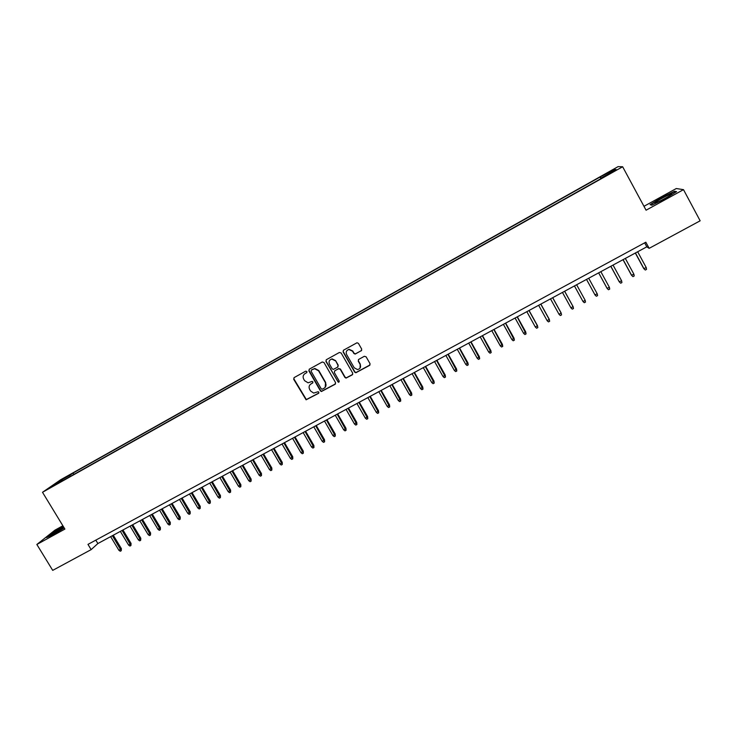 <?xml version="1.0" encoding="UTF-8"?>
<svg xmlns="http://www.w3.org/2000/svg" width="737" height="737" viewBox="0 0 737 737"><rect width="100%" height="100%" fill="white"/><g stroke="black" fill="none" stroke-linecap="round" stroke-linejoin="round"><path stroke-width="1.11" d="M306.905 371.531L305.689 371.172L294.146 377.584L293.704 379.288L306.104 399.813L318.513 393.365L318.826 392.167L318.144 391.716L313.667 393.079L310.59 391.006L309.623 389.348C308.591 387.082 309.07 385.258 311.06 383.885L312.562 383.056L312.875 381.858L312.11 381.397L308.075 382.816L304.63 380.707L303.662 379.039C302.631 376.773 303.11 374.949 305.09 373.558L306.592 372.729L306.905 371.531M608.541 172.182L612.687 170.146L608.541 172.182M361.222 350.83L361.692 349.089L358.44 343.396L357.012 342.76L343.543 350.176L343.083 351.908L354.654 372.093L355.842 372.756L369.55 365.405L370.029 363.663L366.105 356.809L364.345 356.293L358.707 359.398L358.237 361.13L360.181 364.529C361.139 367.229 360.236 368.905 357.482 369.569L354.23 367.8L346.611 354.506C345.662 352.056 346.408 350.379 348.85 349.495L352.562 351.217L353.834 353.438L355.179 354.082L361.655 350.434M62.885 525.785L55.008 530.115L36.85 544.468L64.893 529.083L42.506 492.288L622.645 166.755L646.063 210.202L683.503 189.658L700.15 220.805L649.15 248.341L645.833 242.206L87.97 544.385L91.148 549.618L97.874 543.538L646.81 246.821L649.15 248.341M36.85 544.468L52.705 570.374L91.148 549.618M323.985 362.503L322.244 361.996L309.319 369.163L308.867 370.877L320.411 390.868L321.406 391.513L335.077 384.29L335.538 382.577L323.985 362.503M326.362 359.702L339.388 352.479L341.139 352.986L352.71 373.162L352.24 374.884L346.049 378.099L344.907 377.436L340.227 369.283L338.476 368.776L334.782 370.812L334.322 372.535L339.195 381.001L338.421 382.319L325.911 361.434L326.362 359.702M63.041 478.958L69.785 474.95L63.041 478.958M42.506 492.288L60.627 479.778L618.113 166.626L622.645 166.755M600.941 178.64L600.075 177.027L73.092 473.016L69.84 475.273L69.987 476.609M600.075 177.027L614.418 169.464L616.187 169.565L602.258 177.377L602.977 177.497L59.181 482.671L62.599 480.303L51.876 486.319L59.264 481.206L69.84 475.273M683.503 189.658L676.29 188.534L643.963 206.314M95.81 540.138L97.874 543.538M644.654 242.851L646.81 246.821M73.93 474.398L73.092 473.016M601.484 178.336L600.747 177.138M60.001 481.758L59.264 481.206M614.418 169.464L614.096 170.735M63.281 526.439L51.995 533.256L46.56 537.559L53.119 534.638L64.193 527.932M674.475 191.261L661.292 197.756L650.071 204.665L651.84 205.218L665.17 198.677L676.584 191.629L674.475 191.261L674.77 191.813M651.996 205.144L650.605 204.711L661.292 197.756M306.887 372.461L304.39 374.064M310.24 384.484L312.875 382.761M294.008 377.694L293.962 379.048L306.343 399.555L318.845 393.033M309.19 369.246L309.107 370.647L320.641 390.61L321.627 391.255L335.528 383.866M311.419 370.057L311.106 371.255L321.24 388.804L321.949 389.265L324.04 388.288C326.04 386.916 326.519 385.092 325.487 382.816L318.559 370.803L314.588 368.693L311.364 370.085M325.21 387.303L325.487 382.816M311.65 369.817L314.819 368.463L318.789 370.564L325.708 382.567M334.57 370.96L338.679 368.537L340.43 369.044L345.109 377.187L346.243 377.851L352.71 374.442M326.196 359.813L326.123 361.213L337.859 381.6L339.213 381.867M335.353 360.808L331.816 359.066C329.282 359.886 328.499 361.554 329.457 364.069L332.138 368.74L333.364 369.394L337.574 367.21L338.043 365.478L335.565 360.586L332.028 358.845L330.019 359.932M337.997 366.823L338.043 365.478M335.565 360.586L338.246 365.248M347.127 350.407L349.043 349.283L352.747 350.996L354.018 353.216L355.363 353.871L361.397 350.619M360.034 368.168L360.181 364.529M358.449 359.592L358.422 360.909L360.365 364.299M343.35 350.305L343.285 351.696L354.838 371.853L356.026 372.517L370.029 364.926M121.384 548.641L121.227 550.732L120.26 551.248L118.906 550.299L121.384 548.641L113.277 535.219M121.227 550.732L112.383 535.698M118.906 550.299L110.642 536.637M63.658 527.056L51.756 534.565L55.505 533.035L64.064 527.729M47.647 537.08L52.327 533.367L63.419 526.66M655.644 202.233L655.119 202.703C653.037 204.812 667.897 197.323 671.112 194.632L671.177 194.577C675.249 191.362 659.256 199.257 655.644 202.233M661.476 198.013L674.254 191.721L675.949 192.025M666.635 197.507L660.73 200.694M131.075 543.445L130.928 545.537L129.952 546.053L128.606 545.094L131.075 543.445L122.959 529.986M130.928 545.537L122.084 530.456M128.606 545.094L120.334 531.395M140.813 538.231L140.675 540.313L139.698 540.838L138.353 539.871L140.813 538.231L132.688 524.726M140.675 540.313L131.831 525.186M138.353 539.871L130.071 526.135M150.606 532.98L150.468 535.062L149.491 535.596L148.146 534.629L150.606 532.98L142.462 519.438M150.468 535.062L141.624 519.889M148.146 534.629L139.864 520.847M160.436 527.71L160.316 529.792L159.33 530.318L157.985 529.35L160.436 527.71L152.292 514.131M160.316 529.792L151.472 514.573M157.985 529.35L149.694 515.532M170.311 522.413L170.21 524.495L169.215 525.03L167.87 524.053L170.311 522.413L162.158 508.788M170.21 524.495L161.357 509.23M167.87 524.053L159.57 510.188M180.243 517.088L180.15 519.17L179.155 519.705L177.81 518.719L180.243 517.088L172.08 503.426M180.15 519.17L171.297 503.85M177.81 518.719L169.501 504.827M190.22 511.745L190.137 513.818L189.142 514.352L187.797 513.367L190.22 511.745L182.057 498.037M190.137 513.818L181.284 498.452M187.797 513.367L179.478 499.428M200.243 506.365L200.178 508.447L199.174 508.981L197.829 507.996L200.243 506.365L192.071 492.62M200.178 508.447L191.316 493.035M197.829 507.996L189.51 494.011M210.321 500.967L210.266 503.039L209.253 503.583L207.917 502.588L210.321 500.967L202.141 487.185M210.266 503.039L201.404 487.581M207.917 502.588L199.589 488.567M220.446 495.54L220.4 497.613L219.386 498.157L218.051 497.153L220.446 495.54L212.256 481.712M220.4 497.613L211.537 482.099M218.051 497.153L209.713 483.085M230.617 490.087L230.589 492.15L229.566 492.703L228.23 491.699L230.617 490.087L222.427 476.222M230.589 492.15L221.726 476.599M228.23 491.699L219.884 477.585M240.842 484.605L240.824 486.669L239.801 487.221L238.466 486.208L240.842 484.605L232.643 470.694M240.824 486.669L231.962 471.063M238.466 486.208L230.119 472.058M251.124 479.096L251.114 481.16L250.083 481.712L248.747 480.699L251.124 479.096L242.915 465.139M251.114 481.16L242.252 465.498M248.747 480.699L240.391 466.503M261.451 473.559L261.46 475.623L260.419 476.176L259.083 475.153L261.451 473.559L253.233 459.566M261.46 475.623L252.588 459.916M259.083 475.153L250.727 460.92M271.824 467.995L271.852 470.059L270.811 470.611L269.475 469.589L271.824 467.995L263.606 453.955M271.852 470.059L262.98 454.296M269.475 469.589L261.101 455.309M282.262 462.403L282.289 464.457L281.248 465.019L279.913 463.988L282.262 462.403L274.026 448.326M282.289 464.457L273.418 448.649M279.913 463.988L271.538 449.671M292.746 456.783L292.792 458.838L291.741 459.4L290.406 458.368L292.746 456.783L284.5 442.661M292.792 458.838L283.911 442.983M290.406 458.368L282.022 444.006M303.276 451.136L303.34 453.191L302.281 453.752L300.954 452.711L303.276 451.136L295.03 436.967M303.34 453.191L294.459 437.281M300.954 452.711L292.561 438.303M313.87 445.461L313.944 447.506L312.884 448.078L311.558 447.037L313.87 445.461L305.615 431.256M313.944 447.506L305.063 431.55M311.558 447.037L303.156 432.582M324.51 439.749L324.602 441.804L323.534 442.375L322.207 441.325L324.51 439.749L316.247 425.507M324.602 441.804L315.722 425.793M322.207 441.325L313.796 426.824M335.206 434.019L335.307 436.064L334.239 436.645L332.912 435.585L335.206 434.019L326.942 419.722M335.307 436.064L326.427 419.998M332.912 435.585L324.501 421.048M345.957 428.252L346.077 430.297L344.999 430.878L343.672 429.818L345.957 428.252L337.684 413.918M346.077 430.297L337.196 414.185M343.672 429.818L335.252 415.235M356.763 422.458L356.892 424.503L355.805 425.083L354.488 424.015L356.763 422.458L348.481 408.077M356.892 424.503L348.011 408.335M354.488 424.015L346.058 409.385M367.625 416.635L367.772 418.68L366.676 419.261L365.359 418.192L367.625 416.635L359.334 402.218M367.772 418.68L358.882 402.457M365.359 418.192L356.92 403.517M378.542 410.785L378.698 412.831L377.602 413.411L376.285 412.333L378.542 410.785L370.241 396.322M378.698 412.831L369.817 396.552M376.285 412.333L367.846 397.612M389.514 404.908L389.689 406.944L388.583 407.533L387.266 406.446L389.514 404.908L381.204 390.389M389.689 406.944L380.799 390.61M387.266 406.446L378.818 391.679M400.541 398.993L400.725 401.029L399.62 401.619L398.312 400.532L400.541 398.993L392.231 384.428M400.725 401.029L391.844 384.64M398.312 400.532L389.855 385.718M411.624 393.051L411.826 395.078L410.721 395.677L409.404 394.581L411.624 393.051L403.305 378.44M411.826 395.078L402.946 378.643M409.404 394.581L400.946 379.721M422.762 387.072L422.992 389.108L421.868 389.707L420.56 388.602L422.762 387.072L414.443 372.425M422.992 389.108L414.102 372.609M420.56 388.602L412.094 373.696M433.964 381.075L434.204 383.102L433.08 383.701L431.771 382.595L433.964 381.075L425.636 366.372M434.204 383.102L425.313 366.547M431.771 382.595L423.296 367.643M445.222 375.032L445.48 377.058L444.347 377.666L443.038 376.552L445.222 375.032L436.894 360.292M445.48 377.058L436.59 360.457M443.038 376.552L434.563 361.554M456.544 368.97L456.811 370.987L455.678 371.595L454.37 370.481L456.544 368.97L448.197 354.175M456.811 370.987L447.921 354.331M454.37 370.481L445.885 355.437M467.921 362.871L468.207 364.889L467.065 365.497L465.756 364.373L467.921 362.871L459.575 348.03M468.207 364.889L459.317 348.168M465.756 364.373L457.262 349.283M479.354 356.736L479.658 358.753L478.506 359.37L477.207 358.237L479.354 356.736L470.998 341.857M479.658 358.753L470.768 341.977M477.207 358.237L468.704 343.092M490.851 350.572L491.164 352.59L490.013 353.207L488.714 352.074L490.851 350.572L482.486 335.648M491.164 352.59L482.284 335.759M488.714 352.074L480.202 336.883M502.404 344.382L502.745 346.39L501.584 347.007L500.285 345.865L502.404 344.382L494.039 329.402M502.745 346.39L493.854 329.503M500.285 345.865L491.772 330.627M514.021 338.154L514.371 340.162L513.21 340.78L511.92 339.637L514.021 338.154L505.646 323.128M514.371 340.162L505.49 323.211M511.92 339.637L503.389 324.344M525.702 331.89L526.071 333.898L524.901 334.524L523.611 333.364L525.702 331.89L517.328 316.818M526.071 333.898L517.19 316.892M523.611 333.364L515.08 318.025M537.448 325.597L537.826 327.597L536.647 328.223L535.366 327.071L537.448 325.597L529.055 310.47M537.826 327.597L537.485 325.929L528.945 310.535M535.366 327.071L526.826 311.677M549.249 319.268L549.645 321.268L548.466 321.903L547.176 320.733L549.249 319.268L540.857 304.095M549.645 321.268L549.314 319.591L540.765 304.141M547.176 320.733L538.636 305.293M552.658 297.72L561.207 313.216L561.53 314.902L560.341 315.537L559.061 314.367L561.115 312.903L552.713 297.684M559.061 314.367L550.511 298.881M564.606 291.262L573.156 306.804L573.478 308.499L572.281 309.144L571 307.965L573.045 306.509L564.643 291.235M571 307.965L562.451 292.423M585.04 300.079L576.629 284.758L585.04 300.079M583.013 301.525L585.178 300.364L585.491 302.069L584.284 302.714L583.013 301.525L574.445 285.938M597.265 293.888L597.569 295.601L596.362 296.246L595.081 295.058L586.514 279.415L594.925 294.782L597.265 293.888L588.697 278.236M609.407 287.375L609.711 289.097L608.495 289.752L607.224 288.554L598.647 272.856L607.03 288.287L609.407 287.375L600.839 271.677M610.78 266.297L619.209 281.764L621.623 280.825L613.046 265.071M621.623 280.825L621.917 282.557L620.692 283.211L619.421 282.013L610.844 266.269M623.023 259.682L631.452 275.196L633.912 274.247L625.326 258.438M633.912 274.247L634.188 275.988L632.963 276.642L631.692 275.435L623.106 259.636M646.257 267.623L646.533 269.373L645.299 270.037L643.76 268.6L646.257 267.623L637.662 251.768M645.299 270.037L644.027 268.821L635.441 252.975M643.76 268.6L635.322 253.031M52.502 534.546L51.756 534.565M656.188 202.739L655.119 202.703"/></g></svg>
